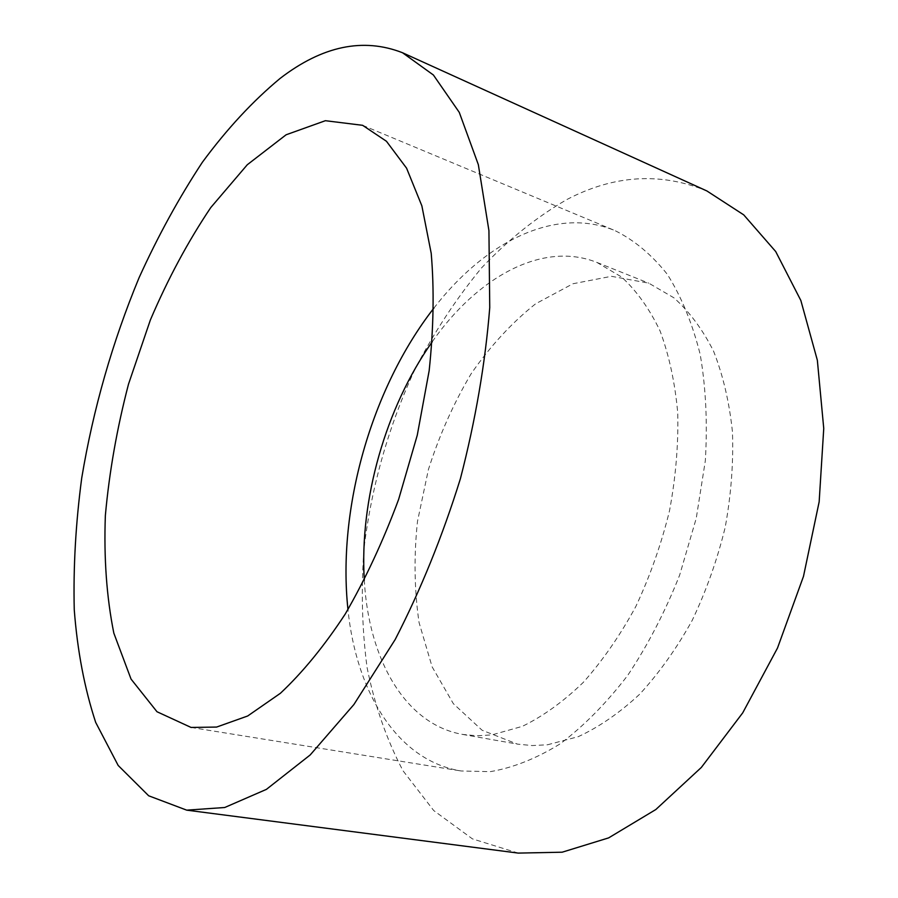 <?xml version="1.0" encoding="UTF-8"?>
<svg xmlns="http://www.w3.org/2000/svg" width="898" height="898" viewBox="0 0 898 898"><rect width="100%" height="100%" fill="white"/><g stroke="black" fill="none" stroke-linecap="round" stroke-linejoin="round"><path stroke-width="0.67" stroke-dasharray="4.49 3.37" d="M547.466 744.79L578.2 736.697C599.157 727.01 619.665 712.844 639.713 694.176C659.087 673.085 676.564 648.524 692.145 620.496C706.232 590.929 717.244 559.881 725.191 527.328C731.14 494.596 733.554 462.751 732.442 431.803C729.311 402.023 723.025 375.162 713.573 351.197C702.55 329.341 689.316 311.539 673.859 297.777L648.738 283.139L611.437 276.315L572.969 283.746L535.567 303.838C511.77 322.752 490.252 346.123 471.023 373.938C453.456 403.629 439.257 435.496 428.402 469.564L417.469 521.502C413.798 556.491 414.326 590.166 419.063 622.55L432.14 666.877L453.333 703.662L482.114 730.254L517.405 744.105L532.155 745.565L547.466 744.79M432.207 341.79C477.029 277.549 542.235 240.574 596.99 262.463L621.539 276.988C636.581 290.772 649.422 308.732 660.041 330.879C669.089 355.204 674.993 382.57 677.743 412.968C678.495 444.6 675.756 477.197 669.515 510.749C661.31 544.154 650.085 576.056 635.851 606.453C620.17 635.313 602.659 660.602 583.318 682.357C563.36 701.63 543.021 716.301 522.31 726.359L492.014 734.878L476.973 735.788L462.526 734.407C404.459 724.158 368.539 658.357 364.296 580.153M433.813 308.205C484.404 242.449 555.076 205.709 615.074 230.651C634.347 240.204 651.768 254.763 667.315 274.317C681.414 296.699 692.38 323.381 700.182 354.373C705.873 387.442 707.59 422.913 705.323 460.775L696.242 518.314L679.663 575.068C665.182 611.661 647.873 645.09 627.736 675.352C606.431 703.112 583.958 725.91 560.318 743.746C536.521 758.462 513.185 767.756 490.308 771.651L461.134 770.978C397.006 760.55 356.304 692.077 347.964 609.54M518.258 853.1L472.415 838.867L433.689 810.524L403.022 770.787C386.611 739.626 374.623 705.177 367.058 667.439C361.939 628.544 360.962 588.504 364.15 547.331C371.671 485.481 389.227 424.283 415.628 367.877C434.744 331.317 456.779 297.923 481.732 267.716C508.156 239.811 536.577 217.058 567.008 199.457C614.086 174.886 660.726 172.057 706.894 190.96M462.526 734.407L517.405 744.105M596.99 262.463L648.738 283.139M191.072 727.447L461.134 770.978M362.624 125.316L615.074 230.651"/><path stroke-width="1.35" d="M364.296 580.153C359.413 499.838 385.725 407.468 432.207 341.79M347.964 609.54C337.177 508.695 371.503 388.217 433.813 308.205M216.609 727.066L191.072 727.447L156.993 711.744L131.041 679.079L113.833 633.146C106.615 597.26 103.798 558.051 105.358 515.531C109.275 472.079 116.987 428.267 128.515 384.12L150.37 319.969C167.926 278.829 188.064 241.36 210.772 207.561L247.276 164.749L286.114 134.779L325.379 120.702L362.624 125.316L386.443 141.267L406.581 168.184L421.858 205.833L431.208 253.326C434.295 289.381 433.611 328.488 429.165 370.661L417.267 435.216L398.611 499.445C383.143 541.09 365.34 579.289 345.236 614.041C324.268 646.021 302.648 672.422 280.401 693.278L247.668 715.998L216.609 727.066M402.506 52.735L706.894 190.96L743.735 214.869L775.704 251.541L800.848 300.482L817.348 360.244L823.747 428.458L819.156 501.825L803.474 576.415L777.488 648.075L742.725 712.844L701.338 767.442L655.821 809.536L608.653 837.879L562.159 852.202L518.258 853.1L186.717 810.153L148.675 795.785L118.188 765.478L95.693 722.419C84.558 688.508 77.408 650.949 74.253 609.708C73.232 567.154 75.724 523.22 81.74 477.916C93.235 409.017 112.329 342.306 139.033 277.808C157.891 236.23 179.016 197.695 202.398 162.224C226.88 129.02 252.809 101.059 280.176 78.362C322.404 45.933 363.174 37.39 402.506 52.735L433.397 75.005L459.282 112.385L478.342 164.682L488.927 230.618L489.747 307.61C485.29 363.308 475.502 420.331 460.405 478.679C442.49 536.218 420.747 589.829 395.187 639.522L353.902 704.526L310.169 754.971L266.403 789.376L224.713 807.504L186.717 810.153"/></g></svg>
